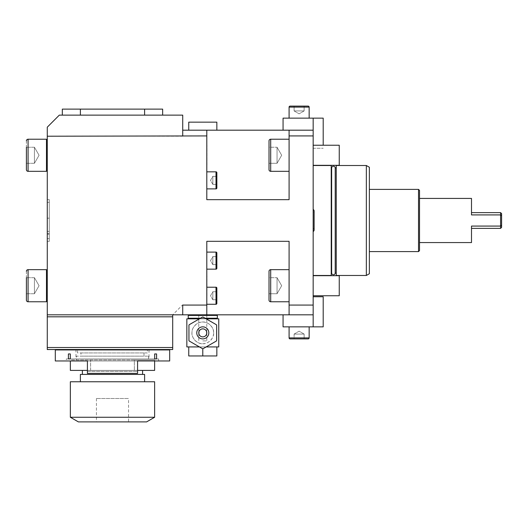<?xml version="1.0" encoding="UTF-8"?>
<svg xmlns="http://www.w3.org/2000/svg" width="528" height="528" viewBox="0 0 528 528"><rect width="100%" height="100%" fill="white"/><g stroke="black" fill="none" stroke-linecap="round" stroke-linejoin="round"><path stroke-width="0.4" stroke-dasharray="2.64 1.98" d="M501.6 225.317L501.6 227.363L500.597 228.373L471.497 228.373L471.497 226.076L500.597 226.076L501.6 225.317L501.6 213.622L500.597 212.619L471.497 212.619L471.497 214.909L471.497 212.619L471.497 214.909L500.597 214.909L501.6 215.675M500.597 212.619L500.597 228.373M419.522 242.57L419.522 198.422L419.522 242.57M471.497 228.373L471.497 226.076L471.497 228.373M419.522 250.595L419.522 190.39M369.356 189.387L369.356 251.599L369.356 189.387M369.356 273.742L369.356 167.244M366.346 275.477L366.346 165.508M336.244 275.477L336.244 165.508M336.244 273.068L336.244 167.917L336.244 273.068M335.214 167.917L335.214 273.068M331.65 167.917L331.65 273.068M331.228 273.068L331.228 167.917L331.228 273.068M331.228 275.477L331.228 165.508M313.163 275.477L313.163 165.508L313.163 275.477M313.163 148.249L313.163 118.147L313.163 148.249L323.202 148.249L313.163 148.249M313.163 296.749L323.202 296.749L323.202 326.852L313.163 326.852L313.163 118.147L323.202 118.147L323.202 145.24M313.163 231.541L313.163 209.444L313.163 231.541A1.789 1.789 0 0 0 313.163 228.373L313.163 212.619A1.789 1.789 0 0 0 313.163 209.444M313.163 295.746L313.163 275.682L313.163 295.746L313.163 275.682L313.163 295.746L339.253 295.746L339.253 275.682L313.163 275.682M313.163 165.31L313.163 145.24L313.163 165.31L313.163 145.24L313.163 165.31L339.253 165.31L339.253 145.24L313.163 145.24M313.163 118.147L283.067 118.147L283.067 130.192L289.087 130.192L283.067 130.192L289.087 130.192L289.087 199.67L289.087 130.192L289.087 135.92L313.163 135.92M309.151 118.147L289.087 118.147L309.151 118.147L289.087 118.147L309.151 118.147L309.151 107.111L289.087 107.111L309.151 107.111L289.087 107.111L289.087 118.147M313.163 130.192L289.087 130.192M289.087 171.329L289.087 139.22L289.087 171.329L289.087 139.22L289.087 171.329L270.692 171.329L270.692 139.22L270.692 171.329A1.67 1.67 0 0 1 269.016 169.653L269.016 140.89A1.67 1.67 0 0 1 270.692 139.22L270.692 171.329M182.728 314.813L182.728 304.775L172.696 314.813L182.728 314.813L182.728 309.745L182.728 314.813L206.804 314.813L206.804 241.316L289.087 241.316L289.087 314.813L289.087 241.316L289.087 314.813L283.067 314.813L313.163 314.813L283.067 314.813L283.067 326.852L313.163 326.852M206.804 304.273L206.804 287.219L206.804 304.273L206.804 287.219L206.804 304.273L216.005 304.273L216.005 287.219L216.005 304.273L216.005 287.219L207.009 287.219M206.804 269.155L206.804 252.1L206.804 269.155L206.804 252.1L206.804 269.155L216.005 269.155L216.005 252.1L216.005 269.155L216.005 252.1L206.804 252.1M206.804 295.746L206.804 275.682M289.087 301.765L289.087 269.656L289.087 301.765L289.087 269.656L289.087 301.765L270.692 301.765L270.692 269.656L270.692 301.765A1.67 1.67 0 0 1 269.016 300.095L269.016 271.333A1.67 1.67 0 0 1 270.692 269.656L270.692 301.765M309.151 326.852L289.087 326.852L309.151 326.852L289.087 326.852L309.151 326.852L309.151 337.887L289.087 337.887L309.151 337.887L289.087 337.887L289.087 326.852M313.163 305.072L289.087 305.072M47.269 136.211L47.269 127.182L59.308 115.137L182.728 115.137L182.728 136.211L182.728 131.241L182.728 136.211L47.269 136.211L47.269 314.813L172.696 314.813L47.269 314.813L172.696 314.813L172.689 347.523L47.269 347.523L47.269 349.529L172.689 349.529L172.689 347.523M188.846 314.813L216.744 314.813L206.804 314.813L206.804 241.316L206.804 305.072L182.728 305.072L182.728 309.745L182.728 304.775M182.728 130.192L206.804 130.192L206.804 199.67L206.804 130.192L206.804 199.67L289.087 199.67L289.087 135.92M206.804 135.92L182.728 135.92M206.804 130.192L283.067 130.192M202.792 130.192L216.843 130.192L202.792 130.192M206.804 188.885L206.804 171.831L206.804 188.885L216.005 188.885L216.005 171.831L216.005 188.885L216.005 171.831L206.804 171.831L206.804 188.885L206.804 171.831M206.804 165.31L206.804 145.24M216.843 188.054L216.843 172.663L216.843 188.054A0.838 0.838 0 0 1 216.005 188.885M216.843 172.663A0.838 0.838 0 0 0 216.005 171.831M216.843 184.371L216.843 176.345L212.83 176.345L210.514 180.358L212.83 184.371L212.83 176.345L210.514 180.358L212.83 184.371L212.83 176.345L212.83 184.371L212.83 176.345L216.843 176.345L216.843 184.371L212.83 184.371L216.843 184.371L216.843 176.345M207.009 165.31L207.009 145.24L207.009 165.31M289.087 139.22L270.692 139.22M269.016 140.89L269.016 169.653L269.016 140.89M269.016 163.304L269.016 147.246L277.042 147.246L281.681 155.272L277.042 163.304L277.042 147.246L281.681 155.272L277.042 163.304L277.042 147.246L277.042 163.304L277.042 147.246L269.016 147.246L269.016 163.304L277.042 163.304L269.016 163.304L269.016 147.246L269.016 163.304M188.747 122.159L216.843 122.159M172.696 316.82L47.269 316.82L47.269 347.523M47.269 295.746L47.269 275.682L47.269 295.746L47.269 275.682L47.269 295.746L46.471 295.746L46.471 275.682L46.471 295.746L46.471 275.682L47.269 275.682M47.269 165.31L47.269 145.24L47.269 165.31L47.269 145.24L47.269 165.31L46.471 165.31L46.471 145.24L46.471 165.31L46.471 145.24L47.269 145.24M47.269 238.649L47.269 199.624L47.269 241.362L47.269 218.163L47.269 238.649L49.276 238.649L49.276 241.362L49.276 218.163L49.276 238.649M47.269 234.254L47.269 199.624L47.269 241.362L47.269 234.254L49.276 234.254L49.276 199.624L49.276 241.362L49.276 199.624L49.276 241.362L49.276 234.254L47.269 234.254M155.199 349.932L155.199 349.529L147.173 349.529L155.199 349.529L147.173 349.529L155.199 349.529L147.173 349.529L147.173 349.932L155.199 349.932L147.173 349.932M77.807 349.932L77.807 349.529L69.782 349.529L77.807 349.529L69.782 349.529L77.807 349.529L69.782 349.529L69.782 349.932L77.807 349.932L69.782 349.932M58.304 349.529L166.67 349.529M206.804 305.072L206.804 314.813L283.067 314.813M216.843 303.442L216.843 288.057L216.843 303.442A0.838 0.838 0 0 1 216.005 304.273M216.843 288.057A0.838 0.838 0 0 0 216.005 287.219M216.843 299.759L216.843 291.733L212.83 291.733L210.514 295.746L212.83 299.759L212.83 291.733L210.514 295.746L212.83 299.759L212.83 291.733L212.83 299.759L212.83 291.733L216.843 291.733L216.843 299.759L212.83 299.759L216.843 299.759L216.843 291.733M216.843 268.323L216.843 252.938L216.843 268.323A0.838 0.838 0 0 1 216.005 269.155M216.843 252.938A0.838 0.838 0 0 0 216.005 252.1M216.843 264.64L216.843 256.615L212.83 256.615L210.514 260.627L212.83 264.64L212.83 256.615L210.514 260.627L212.83 264.64L212.83 256.615L212.83 264.64L212.83 256.615L216.843 256.615L216.843 264.64L212.83 264.64L216.843 264.64L216.843 256.615M207.009 295.746L207.009 275.682L207.009 295.746M188.245 315.414L217.345 315.414M217.345 318.226L188.245 318.226M205.115 318.226L200.475 318.226M188.846 318.826L216.744 318.826L188.846 318.826M206.158 318.826L218.75 318.826M186.839 318.826L199.432 318.826M202.792 343.708C208.091 344.414 214.315 337.762 213.629 332.871C214.309 327.987 208.091 321.328 202.792 322.034C197.498 321.328 191.275 327.987 191.954 332.871C191.275 337.762 197.498 344.414 202.792 343.708M206.158 346.922L199.432 346.922M186.839 346.922L218.75 346.922M213.629 332.871A10.837 10.837 0 0 0 202.792 322.034A10.837 10.837 0 0 0 191.954 332.871A10.837 10.837 0 0 0 202.792 343.708A10.837 10.837 0 0 0 213.629 332.871M189.222 346.922L202.323 346.922L189.222 346.922M188.747 346.922L188.747 355.951L202.792 355.951L202.792 348.724M216.843 346.922L216.843 355.951L202.792 355.951M216.638 325.149L216.638 340.593A15.853 15.853 0 0 1 216.401 341.002L203.029 348.724A15.853 15.853 0 0 1 202.554 348.724L189.182 341.002A15.853 15.853 0 0 1 188.945 340.593L188.945 325.149A15.853 15.853 0 0 1 189.182 324.74L202.554 317.018A15.853 15.853 0 0 1 203.029 317.018L216.401 324.74A15.853 15.853 0 0 1 216.638 325.149M208.817 332.871A6.019 6.019 0 0 0 202.792 326.852A6.019 6.019 0 0 0 196.772 332.871A6.019 6.019 0 0 0 202.792 338.89A6.019 6.019 0 0 0 208.817 332.871M206.679 333.874L206.567 334.244M206.422 334.587L206.25 334.917M203.056 336.877L202.534 336.877M202.534 328.865L203.056 328.865M206.567 331.498L206.679 331.868M202.792 314.813L206.804 314.813L202.792 314.813M202.792 340.897L206.804 340.897L202.792 340.897M199.34 334.917L199.168 334.587M199.023 334.244L198.911 333.874M198.911 331.868L199.023 331.498M166.67 349.932L58.304 349.932L166.67 349.932M169.679 349.932L55.295 349.932L55.295 360.967L137.577 360.967L87.404 360.967L137.577 360.967L137.577 371.402L137.577 360.967L169.679 360.967L169.679 349.932M137.577 370.399L90.618 370.399L90.618 359.964L70.349 359.964L70.349 360.967L154.631 360.967L154.631 359.964L76.468 359.964L76.468 356.149L148.513 356.149L76.468 356.149M137.577 360.967L137.577 373.408L87.404 373.408L137.577 373.408L137.577 371.402L87.404 371.402L87.404 373.408L87.404 360.967L87.404 371.402L137.577 371.402L137.577 373.408L87.404 373.408L87.404 360.967M70.303 358.895L70.303 353.945L68.396 353.945L70.303 353.945L68.396 353.945L68.396 358.895L70.303 358.895L68.396 358.895M156.585 358.895L156.585 353.945L154.671 353.945L156.585 353.945L154.671 353.945L154.671 358.895L156.585 358.895L154.671 358.895M87.404 371.402L137.577 371.402L87.404 371.402M158.644 360.967L158.644 358.961L66.337 358.961L66.337 360.967M158.644 358.961L66.337 358.961M149.015 358.961L75.966 358.961L149.015 358.961L149.015 349.529L75.966 349.529L149.015 349.529M75.966 349.529L75.966 358.961M147.404 349.529L77.57 349.529L147.404 349.529L147.404 352.942L77.57 352.942L77.57 349.529M147.404 352.942L77.57 352.942M80.982 352.942L143.999 352.942L80.982 352.942L80.982 356.149L143.999 356.149L80.982 356.149M143.999 352.942L143.999 356.149M148.513 356.149L148.513 359.964L90.618 359.964L90.618 370.399L87.404 370.399M148.513 359.964L70.349 359.964M154.631 359.964L134.363 359.964L134.363 370.399L134.363 359.964L76.468 359.964M70.349 370.399L154.631 370.399M142.593 370.399L82.388 370.399L142.593 370.399M142.593 374.411L82.388 374.411L142.593 374.411M144.599 374.411L80.381 374.411M80.381 381.757L144.599 381.757L80.381 381.757M154.631 381.757L70.349 381.757M154.631 417.259L70.349 417.259M146.606 421.892L78.375 421.892M128.542 421.892L96.433 421.892L128.542 421.892L128.542 398.495L96.433 398.495L128.542 398.495M96.433 398.495L96.433 421.892M80.381 115.137L144.599 115.137L80.381 115.137L80.381 109.118L62.324 109.118L62.324 115.137M144.599 115.137L162.657 115.137L144.599 115.137L144.599 109.118L162.657 109.118L162.657 115.137M80.381 109.118L144.599 109.118M46.471 301.765L46.471 269.656L28.07 269.656L28.07 301.765L28.07 269.656L28.07 301.765L46.471 301.765L46.471 269.656L46.471 301.765M26.4 271.333L26.4 300.095L26.4 271.333M26.4 293.74L34.426 293.74L34.426 277.688L39.059 285.714L34.426 293.74L34.426 277.688L39.059 285.714L34.426 293.74L34.426 277.688L26.4 277.688L34.426 277.688L34.426 293.74L26.4 293.74L26.4 277.688M46.471 295.746L46.471 275.682M46.471 171.329L46.471 139.22L28.07 139.22L28.07 171.329L28.07 139.22L28.07 171.329L46.471 171.329L46.471 139.22L46.471 171.329M26.4 140.89L26.4 169.653L26.4 140.89M26.4 163.304L34.426 163.304L34.426 147.246L39.059 155.272L34.426 163.304L34.426 147.246L39.059 155.272L34.426 163.304L34.426 147.246L26.4 147.246L34.426 147.246L34.426 163.304L26.4 163.304L26.4 147.246M46.471 165.31L46.471 145.24M47.269 241.362L49.276 241.362L47.269 241.362M47.269 218.163L49.276 218.163M47.269 199.624L49.276 199.624L47.269 199.624M47.269 231.37L49.276 231.37M47.269 233.435L49.276 233.435M289.087 269.656L270.692 269.656M269.016 271.333L269.016 300.095L269.016 271.333M269.016 293.74L269.016 277.688L277.042 277.688L281.681 285.714L277.042 293.74L277.042 277.688L281.681 285.714L277.042 293.74L277.042 277.688L277.042 293.74L277.042 277.688L269.016 277.688L269.016 293.74L277.042 293.74L269.016 293.74L269.016 277.688L269.016 293.74M290.09 338.89L308.147 338.89L290.09 338.89A1.003 1.003 0 0 1 289.087 337.887M304.135 338.89L304.135 334.079L304.135 338.89L294.103 338.89L294.103 334.079L299.119 331.181L304.135 334.079L294.103 334.079L299.119 331.181L304.135 334.079L294.103 334.079L304.135 334.079L294.103 334.079L294.103 338.89L304.135 338.89L294.103 338.89M308.147 106.108L290.09 106.108A1.003 1.003 0 0 0 289.087 107.111M304.135 106.108L294.103 106.108L294.103 110.926L299.119 113.824L304.135 110.926L294.103 110.926L299.119 113.824L304.135 110.926L294.103 110.926L304.135 110.926L294.103 110.926L294.103 106.108L304.135 106.108L294.103 106.108L304.135 106.108L304.135 110.926L304.135 106.108L294.103 106.108L304.135 106.108M313.163 212.619L313.163 228.373L313.163 212.619A1.789 1.789 0 0 0 314.127 211.028L314.127 229.957A1.789 1.789 0 0 0 313.163 228.373L313.163 212.619M339.253 295.746L339.253 275.682L339.253 295.746M339.253 165.31L339.253 145.24L339.253 165.31M418.519 251.599L418.519 189.387M47.269 202.343L49.276 202.343M206.804 314.813L206.804 340.897M198.779 314.813L198.779 340.897M314.127 229.957L314.127 211.028"/><path stroke-width="0.79" d="M471.497 242.57L471.497 226.076L500.597 226.076L501.6 225.317L501.6 227.363L500.597 228.373L471.497 228.373L471.497 242.57L419.522 242.57M501.6 225.317L501.6 213.622L500.597 212.619L471.497 212.619L471.497 198.422L419.522 198.422M500.597 228.373L500.597 212.619M471.497 198.422L471.497 214.909L500.597 214.909L501.6 215.675M418.519 189.387L418.519 251.599L419.522 250.595L419.522 190.39L418.519 189.387L369.356 189.387M418.519 251.599L369.356 251.599M369.356 273.742L369.356 167.244L366.346 165.508L366.346 275.477L369.356 273.742M366.346 275.477L336.244 275.477L336.244 165.508L366.346 165.508M331.228 167.917L331.65 167.917A1.789 1.789 0 0 1 333.432 166.228A1.789 1.789 0 0 1 335.214 167.917L336.244 167.917M331.228 273.068L331.65 273.068A1.789 1.789 0 0 0 333.432 274.758A1.789 1.789 0 0 0 335.214 273.068L336.244 273.068M331.65 273.068L331.65 167.917M335.214 273.068L335.214 167.917M313.163 275.477L331.228 275.477L331.228 165.508L313.163 165.508M289.087 305.072L289.087 314.813L313.163 314.813L313.163 326.852L283.067 326.852L283.067 314.813L182.728 314.813L182.728 305.072L206.804 305.072L206.804 241.316L289.087 241.316L289.087 305.072L313.163 305.072L313.163 314.813L283.067 314.813M323.202 145.24L323.202 118.147L313.163 118.147L313.163 305.072M182.728 314.813L47.269 314.813L47.269 316.82L47.269 136.211L206.804 135.92L206.804 130.192L283.067 130.192L283.067 118.147L313.163 118.147M283.067 130.192L313.163 130.192M313.163 135.92L289.087 135.92L289.087 130.192M289.087 135.92L289.087 199.67L206.804 199.67L206.804 135.92M216.744 314.813L217.345 315.414L188.245 315.414L188.846 314.813L206.804 314.813L206.804 305.072M313.163 326.852L323.202 326.852L323.202 296.749L313.163 296.749M47.269 136.211L47.269 127.182L59.308 115.137L182.728 115.137L182.728 135.92M206.804 130.192L182.728 130.192M206.804 188.885L216.005 188.885A0.838 0.838 0 0 0 216.843 188.054L216.843 172.663A0.838 0.838 0 0 0 216.005 171.831L216.005 188.885M206.804 171.831L216.005 171.831M216.843 172.663L216.843 188.054M216.843 184.371L216.843 176.345M206.804 165.31L206.804 145.24M216.843 130.192L216.843 122.159L188.747 122.159L188.747 130.192M172.696 347.523L172.696 316.82L47.269 316.82L47.269 347.523L172.696 347.523L172.696 349.529L47.269 349.529L47.269 347.523M166.67 349.932L166.67 349.529L155.199 349.529L155.199 349.932M147.173 349.932L147.173 349.529L77.807 349.529L77.807 349.932M69.782 349.932L69.782 349.529L58.304 349.529L58.304 349.932M172.696 314.813L172.696 316.82M217.345 315.414L217.345 318.226L205.115 318.226M188.245 315.414L188.245 318.226L188.846 318.826M200.475 318.226L188.245 318.226M217.345 318.226L216.744 318.826M206.158 346.922L218.75 346.922L218.75 318.826L206.158 318.826M199.432 318.826L186.839 318.826L186.839 346.922L188.747 346.922L188.747 355.951L216.843 355.951L216.843 346.922M199.432 346.922L188.747 346.922M202.792 348.724L202.792 355.951M216.638 325.149L216.638 340.593A15.853 15.853 0 0 1 216.401 341.002L203.029 348.724A15.853 15.853 0 0 1 202.554 348.724L189.182 341.002A15.853 15.853 0 0 1 188.945 340.593L188.945 325.149A15.853 15.853 0 0 1 189.182 324.74L202.554 317.018A15.853 15.853 0 0 1 203.029 317.018L216.401 324.74A15.853 15.853 0 0 1 216.638 325.149M208.817 332.871A6.019 6.019 0 0 0 202.792 326.852A6.019 6.019 0 0 0 196.772 332.871A6.019 6.019 0 0 0 202.792 338.89A6.019 6.019 0 0 0 208.817 332.871M202.792 328.858A4.013 4.013 0 0 1 206.804 332.871A4.013 4.013 0 0 1 202.792 336.884A4.013 4.013 0 0 1 198.779 332.871A4.013 4.013 0 0 1 202.792 328.858M206.679 333.874L206.679 333.874A4.013 4.013 0 0 0 206.679 331.868L206.679 333.874M206.567 334.244L206.422 334.587M206.422 331.155L206.567 331.498M199.168 334.587L199.023 334.244M198.911 333.874L198.911 333.874A4.013 4.013 0 0 1 198.911 331.868L198.911 333.874M199.023 331.498L199.168 331.155M137.577 370.399L154.631 370.399L154.631 360.967L158.644 360.967L137.577 360.967L169.679 360.967L169.679 349.932L55.295 349.932L55.295 360.967L87.404 360.967L66.337 360.967L70.349 360.967L70.349 370.399L87.404 370.399M137.577 360.967L137.577 373.408L87.404 373.408L87.404 360.967M68.396 358.895L68.396 353.945L70.303 353.945L70.303 358.895L68.396 358.895L70.303 358.895M154.671 358.895L154.671 353.945L156.585 353.945L156.585 358.895L154.671 358.895L156.585 358.895M82.388 370.399L82.388 374.411M142.593 370.399L142.593 374.411M144.599 381.757L144.599 374.411L80.381 374.411L80.381 381.757M154.631 381.757L70.349 381.757L70.349 417.259L78.375 421.892L146.606 421.892L154.631 417.259L154.631 381.757M154.631 417.259L70.349 417.259M162.657 115.137L162.657 109.118L80.381 109.118L80.381 115.137M144.599 115.137L144.599 109.118M62.324 115.137L62.324 109.118L80.381 109.118M47.269 295.746L46.471 295.746M47.269 275.682L46.471 275.682M46.471 301.765L46.471 269.656L28.07 269.656A1.67 1.67 0 0 0 26.4 271.333A1.67 1.67 0 0 1 28.07 269.656L28.07 301.765L46.471 301.765M26.4 293.74L26.4 300.095A1.67 1.67 0 0 0 28.07 301.765A1.67 1.67 0 0 1 26.4 300.095L26.4 277.688M47.269 165.31L46.471 165.31M47.269 145.24L46.471 145.24M46.471 171.329L46.471 139.22L28.07 139.22A1.67 1.67 0 0 0 26.4 140.89A1.67 1.67 0 0 1 28.07 139.22L28.07 171.329L46.471 171.329M26.4 163.304L26.4 169.653A1.67 1.67 0 0 0 28.07 171.329A1.67 1.67 0 0 1 26.4 169.653L26.4 147.246M304.135 338.89L308.147 338.89A1.003 1.003 0 0 0 309.151 337.887L289.087 337.887L289.087 326.852M294.103 338.89L290.09 338.89A1.003 1.003 0 0 1 289.087 337.887M309.151 326.852L309.151 337.887A1.003 1.003 0 0 1 308.147 338.89L290.09 338.89M289.087 301.765L270.692 301.765L270.692 269.656L289.087 269.656M270.692 269.656A1.67 1.67 0 0 0 269.016 271.333L269.016 300.095A1.67 1.67 0 0 0 270.692 301.765M206.804 304.273L216.005 304.273A0.838 0.838 0 0 0 216.843 303.442L216.843 288.057A0.838 0.838 0 0 0 216.005 287.219L216.005 304.273M207.009 287.219L216.005 287.219M216.843 288.057L216.843 303.442M216.843 299.759L216.843 291.733M206.804 269.155L216.005 269.155A0.838 0.838 0 0 0 216.843 268.323L216.843 252.938A0.838 0.838 0 0 0 216.005 252.1L216.005 269.155M206.804 252.1L216.005 252.1M216.843 252.938L216.843 268.323M216.843 264.64L216.843 256.615M206.804 295.746L206.804 275.682M289.087 171.329L270.692 171.329L270.692 139.22L289.087 139.22M270.692 139.22A1.67 1.67 0 0 0 269.016 140.89L269.016 169.653A1.67 1.67 0 0 0 270.692 171.329M309.151 118.147L309.151 107.111A1.003 1.003 0 0 0 308.147 106.108A1.003 1.003 0 0 1 309.151 107.111L289.087 107.111L289.087 118.147M308.147 106.108L290.09 106.108A1.003 1.003 0 0 0 289.087 107.111M313.163 231.541A1.789 1.789 0 0 0 314.127 229.957L314.127 211.028A1.789 1.789 0 0 0 313.163 209.444M313.163 295.746L339.253 295.746L339.253 275.682L313.163 275.682M313.163 165.31L339.253 165.31L339.253 145.24L313.163 145.24M314.127 229.957L314.127 211.028"/></g></svg>
